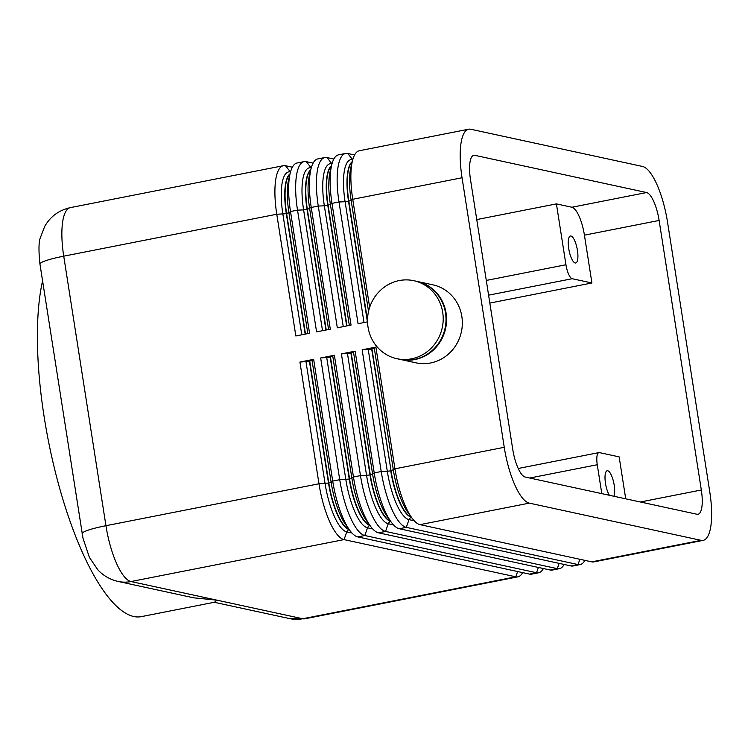 <?xml version="1.0" encoding="UTF-8"?>
<svg xmlns="http://www.w3.org/2000/svg" width="748" height="748" viewBox="0 0 748 748"><rect width="100%" height="100%" fill="white"/><g stroke="black" fill="none" stroke-linecap="round" stroke-linejoin="round"><path stroke-width="1.12" d="M468.659 129.217L359.349 150.731A53.211 15.998 78.9 0 0 352.448 160.895A53.211 15.998 78.9 0 0 351.906 163.466A53.211 15.998 78.9 0 0 352.738 199.286L462.049 177.762A53.211 15.998 -101.1 0 1 461.217 141.942A53.211 15.998 -101.1 0 1 468.659 129.217A53.211 15.998 -101.1 0 1 470.773 129.254L642.504 166.458A53.211 15.998 -101.1 0 1 656.838 184.326A53.211 15.998 -101.1 0 1 667.562 222.287L709.768 491.829A53.211 15.998 -101.1 0 1 710.6 527.639A53.211 15.998 -101.1 0 1 703.157 540.374A53.211 15.998 -101.1 0 1 701.044 540.337L591.743 561.851A53.211 15.998 78.9 0 0 593.847 561.888L703.157 540.374M584.88 560.364A53.211 15.998 -101.1 0 1 580.111 564.59A53.211 15.998 -101.1 0 1 578.008 564.553L406.276 527.349A53.211 15.998 -101.1 0 1 391.943 509.491A53.211 15.998 -101.1 0 1 381.218 471.53L362.154 349.802L375.889 347.091L394.944 468.818A53.211 15.998 78.9 0 0 405.668 506.779A53.211 15.998 78.9 0 0 411.877 517.906A53.211 15.998 78.9 0 0 420.011 524.647L591.743 561.851M420.011 524.647L529.322 503.133A53.211 15.998 -101.1 0 1 514.979 485.265A53.211 15.998 -101.1 0 1 504.255 447.304L394.944 468.818L391.054 470.754A44.338 13.333 78.9 0 0 411.288 517.092M472.829 155.734L474.858 155.341A26.601 8.004 78.9 0 0 473.802 155.322A26.601 8.004 78.9 0 0 470.081 161.69A26.601 8.004 78.9 0 0 470.492 179.595L512.707 449.137A26.601 8.004 78.9 0 0 518.065 468.117A26.601 8.004 78.9 0 0 525.236 477.046L696.968 514.25A26.601 8.004 78.9 0 0 698.015 514.269A26.601 8.004 78.9 0 0 701.736 507.901A26.601 8.004 78.9 0 0 701.325 489.996L640.381 501.992M579.074 216.181A26.601 8.004 -101.1 0 1 584.431 235.162L591.92 282.978L572.211 278.714A13.305 4.002 -101.1 0 1 568.63 274.245A13.305 4.002 -101.1 0 1 565.946 264.755L556.419 203.886L571.902 207.243A26.601 8.004 -101.1 0 1 579.074 216.181M584.431 235.162L659.119 220.454A26.601 8.004 78.9 0 0 653.752 201.474A26.601 8.004 78.9 0 0 646.59 192.545L571.902 207.243M601.794 493.633L597.269 464.732A13.305 4.002 -101.1 0 1 597.054 455.784A13.305 4.002 -101.1 0 1 598.914 452.596A13.305 4.002 -101.1 0 1 599.447 452.605L619.148 456.878L625.721 498.813M400.002 359.367A39.906 37.746 -77.8 0 0 400.283 359.433A39.906 37.746 -77.8 0 0 446.079 313.085A39.906 37.746 -77.8 0 0 417.188 281.435A39.906 37.746 -77.8 0 0 416.907 281.37M400.292 359.433L416.056 362.845A39.906 37.746 -77.8 0 0 461.843 316.498A39.906 37.746 -77.8 0 0 432.952 284.848L417.188 281.435M442.704 312.346A39.906 37.746 -77.8 0 0 413.812 280.696A39.906 37.746 -77.8 0 0 368.016 327.054A39.906 37.746 -77.8 0 0 396.908 358.703A39.906 37.746 -77.8 0 0 442.704 312.346M396.908 358.703L399.722 359.311A39.906 37.746 -77.8 0 0 445.518 312.963A39.906 37.746 -77.8 0 0 416.627 281.304L413.812 280.696M568.714 248.551A13.745 4.133 -101.1 0 1 570.425 236.013A13.745 4.133 -101.1 0 1 577.447 250.44A13.745 4.133 -101.1 0 1 575.736 262.987A13.745 4.133 -101.1 0 1 568.714 248.551M609.377 495.279A13.745 4.133 -101.1 0 1 605.478 483.311A13.745 4.133 -101.1 0 1 607.189 470.773A13.745 4.133 -101.1 0 1 614.202 485.2A13.745 4.133 -101.1 0 1 613.912 496.261M564.132 564.45A53.211 15.998 -101.1 0 1 559.373 568.676A53.211 15.998 -101.1 0 1 557.26 568.639L385.529 531.435A53.211 15.998 -101.1 0 1 371.195 513.567A53.211 15.998 -101.1 0 1 360.471 475.606L341.406 353.879L355.141 351.177L374.206 472.904A53.211 15.998 78.9 0 0 384.93 510.865A53.211 15.998 78.9 0 0 391.129 521.982A53.211 15.998 78.9 0 0 399.264 528.733L570.995 565.937A53.211 15.998 78.9 0 0 573.099 565.974L580.111 564.59M362.154 349.802L371.681 349.092L375.889 347.091M543.385 568.536A53.211 15.998 -101.1 0 1 538.625 572.762A53.211 15.998 -101.1 0 1 536.512 572.725L364.79 535.521A53.211 15.998 -101.1 0 1 350.447 517.653A53.211 15.998 -101.1 0 1 339.723 479.692L320.658 357.965L334.393 355.263L353.458 476.99A53.211 15.998 78.9 0 0 364.183 514.951A53.211 15.998 78.9 0 0 370.382 526.068A53.211 15.998 78.9 0 0 378.516 532.819L550.248 570.023A53.211 15.998 78.9 0 0 552.351 570.06L559.373 568.676M522.637 572.622A53.211 15.998 -101.1 0 1 517.878 576.848A53.211 15.998 -101.1 0 1 515.774 576.811L344.043 539.607A53.211 15.998 -101.1 0 1 329.7 521.739A53.211 15.998 -101.1 0 1 318.975 483.778L299.92 362.051L313.646 359.349L332.71 481.076A53.211 15.998 78.9 0 0 343.435 519.037A53.211 15.998 78.9 0 0 349.634 530.154A53.211 15.998 78.9 0 0 357.768 536.905L529.5 574.109A53.211 15.998 78.9 0 0 531.613 574.146L538.625 572.762M341.406 353.879L351.251 353.112L355.141 351.177M320.658 357.965L330.186 357.254L334.393 355.263M299.92 362.051L309.438 361.34L313.646 359.349M367.539 321.846L358.068 323.716L339.003 201.988A53.211 15.998 -101.1 0 1 338.18 166.168A53.211 15.998 -101.1 0 1 345.623 153.443A53.211 15.998 -101.1 0 1 347.726 153.471L354.589 154.958M345.623 153.443L338.61 154.817A53.211 15.998 78.9 0 0 331.701 164.981A53.211 15.998 78.9 0 0 331.168 167.552A53.211 15.998 78.9 0 0 331.99 203.363L351.055 325.09L337.32 327.802L318.265 206.065A53.211 15.998 -101.1 0 1 317.433 170.254A53.211 15.998 -101.1 0 1 324.875 157.519A53.211 15.998 -101.1 0 1 326.988 157.557L333.851 159.043M324.875 157.519L317.863 158.903A53.211 15.998 78.9 0 0 310.953 169.067A53.211 15.998 78.9 0 0 310.42 171.629A53.211 15.998 78.9 0 0 311.243 207.448L330.307 329.176L316.582 331.878L297.517 210.151A53.211 15.998 -101.1 0 1 296.685 174.34A53.211 15.998 -101.1 0 1 304.127 161.605A53.211 15.998 -101.1 0 1 306.241 161.643L313.103 163.129M304.127 161.605L297.115 162.989A53.211 15.998 78.9 0 0 290.215 173.143A53.211 15.998 78.9 0 0 289.672 175.715A53.211 15.998 78.9 0 0 290.505 211.534L309.56 333.262L295.834 335.964L276.769 214.237A53.211 15.998 -101.1 0 1 275.937 178.417A53.211 15.998 -101.1 0 1 283.389 165.691A53.211 15.998 -101.1 0 1 285.493 165.729L292.356 167.215M193.9 597.848L216.864 600.148L214.583 602.187M214.592 602.215L141.437 616.614A190.665 57.334 -101.1 0 1 44.085 416.43A190.665 57.334 -101.1 0 1 42.571 280.865M474.858 155.341L646.59 192.545M476.757 219.575L556.419 203.886M462.049 177.762L504.255 447.304M352.214 161.867A44.338 13.333 78.9 0 0 348.849 201.212L352.738 199.286L369.662 307.353M489.828 303.08L591.92 282.978M659.119 220.454L701.325 489.996M529.322 503.133L701.044 540.337M283.389 165.691L70.349 207.626A53.211 15.998 -101.1 0 0 62.907 220.361A53.211 15.998 -101.1 0 0 63.73 256.171A35.474 4.357 171.1 0 0 43.562 261.51A35.474 4.357 171.1 0 0 39.953 264.1L82.963 538.102L89.386 557.391L97.866 569.864C103.318 575.708 110.04 579.56 118.044 581.43A35.474 33.548 102.2 0 0 131.003 581.542A53.211 15.998 -101.1 0 1 116.669 563.674A53.211 15.998 -101.1 0 1 105.945 525.713L63.73 256.171L276.769 214.237L284.483 213.816L288.924 212.778A46.114 13.866 -101.1 0 1 288.672 179.511L290.215 173.143M349.194 529.547A44.338 13.333 -101.1 0 1 328.503 483.068L318.975 483.778L105.945 525.713A35.474 4.357 171.1 0 0 85.768 531.052A35.474 4.357 171.1 0 0 82.158 533.642M488.594 295.17L572.211 278.714M399.264 528.733L406.276 527.349L409.025 519.645L414.196 520.767M579.887 559.289L578.008 564.553L570.995 565.937M411.437 517.298A44.338 13.333 -101.1 0 1 390.736 470.819L387.305 471.259A46.114 13.866 78.9 0 0 409.025 519.645A3.544 3.357 -77.8 0 1 411.484 517.364M371.99 349.026L391.054 470.754L371.681 349.092M411.877 517.906L408.034 512.604A46.114 13.866 -101.1 0 1 393.364 470.062L374.309 348.334M352.757 159.698L352.654 159.679A46.114 13.866 78.9 0 0 345.09 201.717L348.849 201.212L367.52 320.443M331.467 165.953A44.338 13.333 78.9 0 0 328.101 205.298L331.99 203.363L339.003 201.988L345.09 201.717L364.014 322.547M347.726 153.471L352.654 159.679A3.544 3.357 -77.8 0 0 352.738 159.782M378.516 532.819L385.529 531.435L388.277 523.731L393.457 524.853M559.139 563.366L557.26 568.639L550.248 570.023M357.768 536.905L364.79 535.521L367.53 527.808L372.71 528.93M538.392 567.452L536.512 572.725L529.5 574.109M517.644 571.537L515.774 576.811L302.734 618.746L131.003 581.542L344.043 539.607L346.782 531.893L351.962 533.015M517.878 576.848L304.838 618.783A53.211 15.998 -101.1 0 1 302.734 618.746A35.474 33.548 -77.8 0 1 289.775 618.633L214.265 602.271M390.69 521.375A44.338 13.333 -101.1 0 1 369.989 474.896L366.557 475.345A46.114 13.866 78.9 0 0 388.277 523.731A3.544 3.357 -77.8 0 1 390.746 521.45M391.129 521.982L387.296 516.681A46.114 13.866 -101.1 0 1 372.626 474.148L369.989 474.896L350.934 353.168M368.24 349.531L387.305 471.259L381.218 471.53L374.206 472.904L372.626 474.148L353.561 352.42M369.942 525.461A44.338 13.333 -101.1 0 1 349.251 478.982L345.81 479.431A46.114 13.866 78.9 0 0 367.53 527.808A3.544 3.357 -77.8 0 1 369.998 525.535M370.382 526.068L366.548 520.767A46.114 13.866 -101.1 0 1 351.878 478.234L349.251 478.982L330.186 357.254M347.493 353.617L366.557 475.345L360.471 475.606L353.458 476.99L351.878 478.234L332.813 356.506M349.634 530.154L345.8 524.853A46.114 13.866 -101.1 0 1 331.13 482.32L328.503 483.068L309.438 361.34M349.251 529.621A3.544 3.357 -77.8 0 0 346.782 531.893A46.114 13.866 78.9 0 1 325.062 483.507L306.007 361.78M326.745 357.703L345.81 479.431L339.723 479.692L332.71 481.076L331.13 482.32L312.066 360.592M332.009 163.784L331.906 163.765A46.114 13.866 78.9 0 0 324.342 205.803L328.101 205.298L346.988 325.894M310.719 170.039A44.338 13.333 78.9 0 0 307.353 209.384L311.243 207.448L318.265 206.065L324.342 205.803L343.267 326.624M326.988 157.557L331.906 163.765A3.544 3.357 -77.8 0 0 331.99 163.868M311.271 167.87L311.159 167.842A46.114 13.866 78.9 0 0 303.604 209.889L307.353 209.384L326.24 329.98M307.839 333.599L288.924 212.778L290.505 211.534L297.517 210.151L303.604 209.889L322.519 330.709M306.241 161.643L311.159 167.842A3.544 3.357 -77.8 0 0 311.243 167.945M290.523 171.956L290.411 171.928A46.114 13.866 78.9 0 0 282.856 213.975L301.781 334.795M285.493 165.729L290.411 171.928A3.544 3.357 -77.8 0 0 290.495 172.031M289.972 174.125A44.338 13.333 78.9 0 0 286.606 213.461L305.493 334.066M305.175 334.122L286.297 213.526A44.338 13.333 -101.1 0 1 290.037 173.882M328.587 329.513L309.663 208.692A46.114 13.866 -101.1 0 1 309.41 175.425L310.953 169.067M325.922 330.046L307.035 209.44A44.338 13.333 -101.1 0 1 310.775 169.796M349.335 325.436L330.41 204.606A46.114 13.866 -101.1 0 1 330.158 171.339L331.701 164.981M346.67 325.96L327.783 205.354A44.338 13.333 -101.1 0 1 331.523 165.71M309.756 361.275L328.821 483.002A44.338 13.333 78.9 0 0 349.054 529.341M330.504 357.189L349.568 478.916A44.338 13.333 78.9 0 0 369.793 525.255M351.251 353.112L370.307 474.84A44.338 13.333 78.9 0 0 390.54 521.178M368.53 311.449L351.158 200.52A46.114 13.866 -101.1 0 1 350.906 167.253L352.448 160.895M367.418 321.874L348.531 201.277A44.338 13.333 -101.1 0 1 352.271 161.624M565.946 264.755L486.284 280.435M529.743 478.028L597.269 464.732M598.914 452.596L518.233 468.482M193.9 597.867L118.044 581.43M304.838 618.783L289.775 618.633M39.953 264.1C38.541 250.664 38.681 241.847 40.373 237.649L44.721 226.401C50.453 216.434 58.989 210.179 70.349 207.626"/></g></svg>
